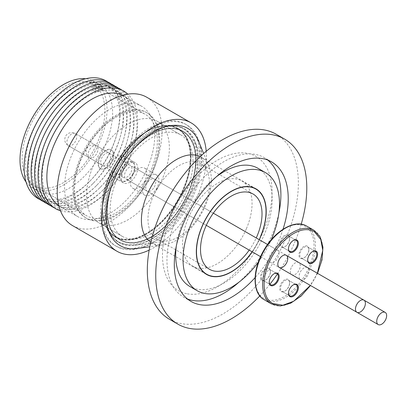<?xml version="1.0" encoding="UTF-8"?>
<svg xmlns="http://www.w3.org/2000/svg" width="407" height="407" viewBox="0 0 407 407"><rect width="100%" height="100%" fill="white"/><g stroke="black" fill="none" stroke-linecap="round" stroke-linejoin="round"><path stroke-width="0.31" stroke-dasharray="2.04 1.53" d="M58.832 205.647A63.757 36.813 120 0 0 60.063 206.415L77.768 216.636A63.757 36.813 120 0 0 141.524 179.828A63.757 36.813 120 0 0 141.524 106.207L141.524 106.207A63.757 36.813 120 0 0 77.768 143.015A63.757 36.813 120 0 0 77.768 216.636L60.063 206.415A63.757 36.813 120 0 0 107.794 190.781A63.757 36.813 120 0 0 134.147 145.141A63.757 36.813 120 0 0 123.82 95.986L123.82 95.986A63.757 36.813 120 0 0 122.543 95.304M141.524 106.207L123.82 95.986L141.524 106.207M200.188 156.659A49.425 28.536 -60 0 1 201.073 157.138L201.073 157.138A49.425 28.536 -60 0 1 209.01 166.692A49.425 28.536 -60 0 1 201.073 214.209A49.425 28.536 -60 0 1 163.894 244.836A49.425 28.536 -60 0 1 151.648 242.74A49.425 28.536 -60 0 1 150.793 242.211M259.239 239.682A49.425 28.536 -60 0 1 255.978 245.904A49.425 28.536 -60 0 1 252.218 251.841M120.289 93.03A64.55 37.266 120 0 0 55.739 130.296A64.55 37.266 120 0 0 55.739 204.833A64.55 37.266 120 0 0 104.065 189.006A64.55 37.266 120 0 0 130.744 142.796A64.55 37.266 120 0 0 120.289 93.03M156.985 188.751A43.493 25.112 120 0 0 156.985 238.975L156.985 238.975A43.493 25.112 120 0 0 167.76 240.817A43.493 25.112 120 0 0 200.478 213.863A43.493 25.112 120 0 0 207.463 172.049A43.493 25.112 120 0 0 200.478 163.639L200.478 163.639A43.493 25.112 120 0 0 156.985 188.751M249.221 250.107A43.493 25.112 120 0 0 253.012 244.195A43.493 25.112 120 0 0 256.237 237.953M116.794 91.015A64.55 37.266 120 0 0 52.244 128.281A64.55 37.266 120 0 0 52.244 202.813A64.55 37.266 120 0 0 100.57 186.986A64.55 37.266 120 0 0 127.249 140.776A64.55 37.266 120 0 0 116.794 91.015M118.752 242.496A65.659 37.912 120 0 0 135.017 245.284A65.659 37.912 120 0 0 184.417 204.589A65.659 37.912 120 0 0 194.958 141.463A65.659 37.912 120 0 0 184.417 128.77A65.659 37.912 120 0 0 118.752 166.677A65.659 37.912 120 0 0 118.752 242.496M113.299 88.996A64.55 37.266 120 0 0 48.748 126.262A64.55 37.266 120 0 0 48.748 200.799A64.55 37.266 120 0 0 97.075 184.966A64.55 37.266 120 0 0 123.753 138.762A64.55 37.266 120 0 0 113.299 88.996M116.494 246.413L115.095 245.609A70.182 40.522 120 0 0 185.277 205.087A70.182 40.522 120 0 0 185.277 124.049L185.277 124.049A70.182 40.522 120 0 0 115.095 164.565A70.182 40.522 120 0 0 115.095 245.609L116.494 246.413A70.182 40.522 120 0 0 186.676 205.896A70.182 40.522 120 0 0 186.676 124.852L185.277 124.049L186.676 124.852A70.182 40.522 120 0 0 116.494 165.374A70.182 40.522 120 0 0 116.494 246.413M109.804 86.976A64.55 37.266 120 0 0 45.253 124.247A64.55 37.266 120 0 0 45.253 198.779A64.55 37.266 120 0 0 93.579 182.952A64.55 37.266 120 0 0 120.258 136.742A64.55 37.266 120 0 0 109.804 86.976M184.203 129.136A65.242 37.668 -60 0 1 184.203 204.467A65.242 37.668 -60 0 1 118.966 242.134A65.242 37.668 -60 0 1 118.961 166.799A65.242 37.668 -60 0 1 184.203 129.131A65.242 37.668 -60 0 1 184.203 129.136L182.804 128.327A65.242 37.668 -60 0 1 182.804 203.658A65.242 37.668 -60 0 1 117.567 241.326A65.242 37.668 -60 0 1 117.567 165.995A65.242 37.668 -60 0 1 182.804 128.327L184.203 129.131M118.961 242.134L117.567 241.326L118.966 242.134A65.242 37.668 -60 0 1 118.961 242.134M41.758 122.227A64.55 37.266 120 0 0 41.758 196.764A64.55 37.266 120 0 0 90.084 180.932A64.55 37.266 120 0 0 106.308 159.493A64.55 37.266 120 0 0 116.763 134.722A64.55 37.266 120 0 0 106.308 84.961A64.55 37.266 120 0 0 41.758 122.227M120.019 239.891L120.197 239.993A62.77 36.238 -60 0 1 120.197 167.511A62.77 36.238 -60 0 1 182.967 131.273A62.77 36.238 -60 0 1 182.967 203.754A62.77 36.238 -60 0 1 120.197 239.993L120.014 239.886A62.77 36.238 120 0 0 120.019 239.891A62.77 36.238 120 0 0 182.784 203.648A62.77 36.238 120 0 0 182.784 131.166L182.784 131.166A62.77 36.238 120 0 0 120.014 167.409A62.77 36.238 120 0 0 120.014 239.886M39.972 199.567A67.959 39.235 120 0 0 89.062 181.97A67.959 39.235 120 0 0 106.141 159.396A67.959 39.235 120 0 0 117.145 133.318A67.959 39.235 120 0 0 107.845 82.01M94.755 85.358L102.798 89.998L101.974 85.923A61.681 35.613 120 0 0 100.015 84.641A61.681 35.613 120 0 0 97.924 83.583L97.777 83.669A61.533 35.526 120 0 0 37.342 122.019A61.533 35.526 120 0 0 38.339 191.305L38.339 191.305A61.533 35.526 120 0 0 98.84 157.524A61.533 35.526 120 0 0 101.831 86.009L97.914 83.598L98.743 87.658L90.7 83.018A58.567 33.817 120 0 0 33.232 119.643A58.567 33.817 120 0 0 34.229 185.511L34.229 185.511A58.567 33.817 120 0 0 91.768 153.439A58.567 33.817 120 0 0 94.755 85.358L96.24 82.784L101.831 86.009M120.324 239.779A62.52 36.096 -60 0 1 120.324 167.587A62.52 36.096 -60 0 1 182.845 131.486L182.662 131.385A62.52 36.096 -60 0 1 182.662 203.576A62.52 36.096 -60 0 1 120.141 239.672A62.52 36.096 -60 0 1 120.141 167.481A62.52 36.096 -60 0 1 182.662 131.385L182.845 131.486A62.52 36.096 -60 0 1 182.845 203.683A62.52 36.096 -60 0 1 120.324 239.779L120.324 239.779M26.023 181.934A61.533 35.526 120 0 0 32.748 188.075L38.339 191.305L32.748 188.075A61.533 35.526 120 0 0 93.249 154.299A61.533 35.526 120 0 0 96.24 82.784M122.298 236.355L98.672 222.715A58.567 33.817 120 0 0 157.244 188.899A58.567 33.817 120 0 0 157.244 121.271L157.244 121.271A58.567 33.817 120 0 0 98.672 155.087A58.567 33.817 120 0 0 98.672 222.715L122.298 236.355A58.567 33.817 -60 0 1 122.298 168.727A58.567 33.817 -60 0 1 180.866 134.91L157.244 121.271L180.866 134.91A58.567 33.817 -60 0 1 180.866 202.544A58.567 33.817 -60 0 1 122.298 236.355M102.798 89.998L145.223 114.331A58.567 33.817 -60 0 1 145.223 181.96A58.567 33.817 -60 0 1 86.65 215.776L34.229 185.511L86.65 215.776A58.567 33.817 -60 0 1 86.65 148.143A58.567 33.817 -60 0 1 145.223 114.331L98.743 87.658M144.882 181.761A11.666 6.736 -60 0 1 156.542 175.03A11.666 6.736 -60 0 1 156.542 188.497A11.666 6.736 -60 0 1 144.882 195.233A11.666 6.736 -60 0 1 144.882 181.761M132.753 174.761A11.666 6.736 -60 0 1 144.419 168.03A11.666 6.736 -60 0 1 144.419 181.497A11.666 6.736 -60 0 1 132.753 188.232A11.666 6.736 -60 0 1 132.753 174.761M123.626 182.962A11.666 6.736 -60 0 1 123.626 169.495A11.666 6.736 -60 0 1 135.292 162.759L123.163 155.759A11.666 6.736 -60 0 1 123.163 169.226A11.666 6.736 -60 0 1 111.498 175.961A11.666 6.736 -60 0 1 111.498 162.49A11.666 6.736 -60 0 1 123.163 155.759L135.292 162.759A11.666 6.736 -60 0 1 135.292 176.226A11.666 6.736 -60 0 1 123.626 182.962L111.498 175.961L123.626 182.962M86.381 218.183L85.541 217.699A60.791 35.099 120 0 0 146.332 182.601A60.791 35.099 120 0 0 146.332 112.403L146.332 112.403A60.791 35.099 120 0 0 85.541 147.502A60.791 35.099 120 0 0 85.541 217.699L86.381 218.183A60.791 35.099 -60 0 1 86.381 147.985A60.791 35.099 -60 0 1 147.171 112.887L146.332 112.403L147.171 112.887A60.791 35.099 -60 0 1 147.171 183.089A60.791 35.099 -60 0 1 86.381 218.183M154.222 187.159A7.021 4.05 120 0 0 154.222 179.055A7.021 4.05 120 0 0 147.202 183.104A7.021 4.05 120 0 0 147.202 191.209A7.021 4.05 120 0 0 154.222 187.159M291.794 266.585A7.021 4.05 -60 0 1 298.814 262.53A7.021 4.05 -60 0 1 298.814 270.635A7.021 4.05 -60 0 1 291.794 274.689A7.021 4.05 -60 0 1 291.794 266.585M132.967 166.784L132.967 166.784A7.021 4.05 120 0 0 125.951 170.833A7.021 4.05 120 0 0 125.951 178.938L206.293 225.325L125.951 178.938A7.021 4.05 120 0 0 132.967 174.888A7.021 4.05 120 0 0 132.967 166.784L213.314 213.171L132.967 166.784M260.546 256.649L270.543 262.418A7.021 4.05 -60 0 1 270.543 254.314A7.021 4.05 -60 0 1 277.559 250.259L277.559 250.259A7.021 4.05 -60 0 1 277.559 258.364A7.021 4.05 -60 0 1 270.543 262.418L291.794 274.689M267.567 244.49L277.559 250.259L267.567 244.49M132.814 174.796A10.826 6.247 120 0 0 132.814 162.296A10.826 6.247 120 0 0 121.988 168.549A10.826 6.247 120 0 0 121.988 181.044A10.826 6.247 120 0 0 132.814 174.796M132.361 174.537A10.826 6.247 120 0 0 132.361 162.037A10.826 6.247 120 0 0 121.535 168.284A10.826 6.247 120 0 0 121.535 180.784A10.826 6.247 120 0 0 132.361 174.537M111.559 150.03L111.559 150.03A10.826 6.247 120 0 0 100.738 156.278A10.826 6.247 120 0 0 100.738 168.778L100.285 168.513A10.826 6.247 120 0 0 111.106 162.266A10.826 6.247 120 0 0 111.106 149.766L111.106 149.766A10.826 6.247 120 0 0 100.285 156.013A10.826 6.247 120 0 0 100.285 168.513L100.738 168.778A10.826 6.247 120 0 0 111.559 162.525A10.826 6.247 120 0 0 111.559 150.03L111.106 149.766L111.559 150.03M281.166 247.166A7.021 4.05 120 0 0 284.676 246.815A7.021 4.05 120 0 0 289.642 238.222A7.021 4.05 120 0 0 288.187 235.007A7.021 4.05 120 0 0 281.166 239.062A7.021 4.05 120 0 0 281.166 247.166M288.309 235.765A6.426 3.709 -60 0 1 289.642 238.706A6.426 3.709 -60 0 1 285.098 246.576A6.426 3.709 -60 0 1 281.883 246.891L281.883 246.891A6.426 3.709 -60 0 1 281.883 239.474A6.426 3.709 -60 0 1 288.309 235.765L296.21 240.323L288.309 235.765M261.945 280.459A7.021 4.05 120 0 0 265.456 280.108A7.021 4.05 120 0 0 270.416 271.515A7.021 4.05 120 0 0 268.966 268.299A7.021 4.05 120 0 0 261.945 272.354A7.021 4.05 120 0 0 261.945 280.459M269.088 269.058A6.426 3.709 -60 0 1 270.416 271.998A6.426 3.709 -60 0 1 265.873 279.868A6.426 3.709 -60 0 1 262.663 280.184L262.663 280.184A6.426 3.709 -60 0 1 262.663 272.766A6.426 3.709 -60 0 1 269.088 269.058L276.984 273.616L269.088 269.058M281.166 291.554A7.021 4.05 120 0 0 284.676 291.209A7.021 4.05 120 0 0 289.642 282.611A7.021 4.05 120 0 0 288.187 279.4A7.021 4.05 120 0 0 281.166 283.45A7.021 4.05 120 0 0 281.166 291.554M288.309 280.153A6.426 3.709 -60 0 1 289.642 283.094A6.426 3.709 -60 0 1 285.098 290.964A6.426 3.709 -60 0 1 281.883 291.285L281.883 291.285A6.426 3.709 -60 0 1 281.883 283.862A6.426 3.709 -60 0 1 288.309 280.153L296.21 284.717L288.309 280.153M300.391 258.262A7.021 4.05 120 0 0 303.897 257.916A7.021 4.05 120 0 0 308.862 249.318A7.021 4.05 120 0 0 307.407 246.108A7.021 4.05 120 0 0 300.391 250.157A7.021 4.05 120 0 0 300.391 258.262M307.529 246.861A6.426 3.709 -60 0 1 308.862 249.801A6.426 3.709 -60 0 1 304.319 257.672A6.426 3.709 -60 0 1 301.104 257.992L301.104 257.992A6.426 3.709 -60 0 1 301.104 250.57A6.426 3.709 -60 0 1 307.529 246.861L315.43 251.424L307.529 246.861M123.438 169.383A7.021 4.05 -60 0 1 130.454 165.334A7.021 4.05 -60 0 1 130.454 173.438A7.021 4.05 -60 0 1 123.438 177.488A7.021 4.05 -60 0 1 123.438 169.383M68.284 145.645L102.188 165.217A7.021 4.05 -60 0 1 102.188 157.112A7.021 4.05 -60 0 1 109.203 153.063L109.203 153.063A7.021 4.05 -60 0 1 109.203 161.167A7.021 4.05 -60 0 1 102.188 165.217L68.284 145.645A7.021 4.05 120 0 0 75.305 141.595A7.021 4.05 120 0 0 75.305 133.491L109.203 153.063L75.305 133.491A7.021 4.05 120 0 0 68.284 137.541A7.021 4.05 120 0 0 68.284 145.645L68.284 145.645C65.318 143.569 64.25 140.888 65.079 137.591C65.547 135.373 68.605 130.896 75.305 133.491M289.784 251.455L281.883 246.891L289.784 251.455M270.558 284.747L262.663 280.184L270.558 284.747M289.784 295.843L281.883 291.285L289.784 295.843M309.005 262.551L301.104 257.992L309.005 262.551M300.534 279.731A7.021 4.05 120 0 0 307.55 275.681A7.021 4.05 120 0 0 307.55 267.577A7.021 4.05 120 0 0 300.534 271.627A7.021 4.05 120 0 0 300.498 279.711M317.384 273.255L314.173 279.502L310.368 285.409M307.677 259.844A6.426 3.709 -60 0 1 307.672 259.61A6.426 3.709 -60 0 1 312.215 251.74A6.426 3.709 -60 0 1 312.423 251.628M288.456 293.137A6.426 3.709 -60 0 1 288.451 292.903A6.426 3.709 -60 0 1 292.994 285.032A6.426 3.709 -60 0 1 293.198 284.92M269.236 282.041A6.426 3.709 -60 0 1 269.231 281.807A6.426 3.709 -60 0 1 273.774 273.936A6.426 3.709 -60 0 1 273.977 273.825M288.456 248.743A6.426 3.709 -60 0 1 288.451 248.509A6.426 3.709 -60 0 1 292.994 240.644A6.426 3.709 -60 0 1 293.198 240.527M95.355 88.716L96.067 92.221L93.005 90.456L92.287 86.945L95.355 88.716L101.633 86.05L98.565 84.28L92.287 86.945M93.005 90.456L99.283 87.785L102.345 89.555L101.633 86.05M102.345 89.555L96.067 92.221M99.283 87.785L98.565 84.28M97.777 83.669L92.186 80.444L90.7 83.018M92.186 80.444A61.533 35.526 120 0 0 85.597 78.744M43.468 201.582A67.959 39.235 120 0 0 92.557 183.984A67.959 39.235 120 0 0 120.64 135.338A67.959 39.235 120 0 0 111.34 84.03M46.963 203.602A67.959 39.235 120 0 0 96.047 186.004A67.959 39.235 120 0 0 124.135 137.352A67.959 39.235 120 0 0 114.835 86.05M50.458 205.616A67.959 39.235 120 0 0 99.542 188.024A67.959 39.235 120 0 0 127.63 139.372A67.959 39.235 120 0 0 118.33 88.065M53.953 207.636A67.959 39.235 120 0 0 103.037 190.038A67.959 39.235 120 0 0 131.125 141.392A67.959 39.235 120 0 0 121.825 90.084M60.48 210.811A67.959 39.235 120 0 0 106.532 192.058A67.959 39.235 120 0 0 134.62 143.406A67.959 39.235 120 0 0 127.834 94.149M151.648 242.74L206.553 274.44M136.961 248.509A67.659 39.062 120 0 0 187.861 206.578A67.659 39.062 120 0 0 198.723 141.529M206.227 151.292A74.135 42.801 -60 0 1 149.166 250.127M72.578 225.626A74.135 42.801 120 0 0 146.713 182.824A74.135 42.801 120 0 0 146.713 97.217M177.605 128.795L177.605 128.795A62.235 35.933 120 0 0 146.489 131.878A62.235 35.933 120 0 0 115.369 164.723A62.235 35.933 120 0 0 102.483 208.099A62.235 35.933 120 0 0 115.369 236.589L115.196 236.487A62.235 35.933 120 0 0 177.432 200.554A62.235 35.933 120 0 0 177.432 128.693L177.432 128.693A62.235 35.933 120 0 0 146.311 131.776A62.235 35.933 120 0 0 102.305 207.997A62.235 35.933 120 0 0 115.196 236.487L115.369 236.589A62.235 35.933 120 0 0 177.605 200.656A62.235 35.933 120 0 0 177.605 128.795L177.605 128.795M177.951 200.86A62.52 36.096 120 0 0 187.535 139.693A62.52 36.096 120 0 0 146.688 131.761A62.52 36.096 120 0 0 115.43 164.759A62.52 36.096 120 0 0 102.483 208.333A62.52 36.096 120 0 0 129.772 239.738A62.52 36.096 120 0 0 177.951 200.86M178.078 128.449A62.77 36.238 -60 0 1 178.078 200.931A62.77 36.238 -60 0 1 115.308 237.169A62.77 36.238 -60 0 1 102.305 208.435A62.77 36.238 -60 0 1 146.688 131.558A62.77 36.238 -60 0 1 178.078 128.449M246.398 228.724A49.176 28.393 120 0 0 241.875 180.978A49.176 28.393 120 0 0 188.176 218.411A49.176 28.393 120 0 0 192.699 266.158A49.176 28.393 120 0 0 246.398 228.724M187.317 293.839A77.493 44.739 120 0 0 263.161 231.69A77.493 44.739 120 0 0 247.258 153.297A77.493 44.739 120 0 0 171.413 215.445A77.493 44.739 120 0 0 187.317 293.839M276.246 134.274A106.812 61.666 -60 0 1 286.07 237.968A106.812 61.666 -60 0 1 181.532 323.631A106.812 61.666 -60 0 1 169.439 319.276M301.2 224.191A106.812 61.666 -60 0 1 294.495 242.831A106.812 61.666 -60 0 1 277.452 273.977M269.943 284.213A106.812 61.666 -60 0 1 259.783 295.93M238.929 282.199A80.561 46.515 120 0 0 271.617 235.846A80.561 46.515 120 0 0 278.881 212.993M267.709 160.043A80.561 46.515 120 0 0 264.209 157.631A80.561 46.515 120 0 0 176.236 218.956A80.561 46.515 120 0 0 183.649 297.171A80.561 46.515 120 0 0 187.485 298.997M283.013 229.268A80.561 46.515 -60 0 1 278.958 240.084A80.561 46.515 -60 0 1 255.087 277.635M271.642 238.787A68.208 39.377 -60 0 1 258.348 262.083M258.028 168.33A68.208 39.377 -60 0 1 264.306 234.549A68.208 39.377 -60 0 1 189.825 286.467M176.312 246.047A68.208 39.377 -60 0 1 183.552 220.253A68.208 39.377 -60 0 1 216.265 176.842M252.096 251.765A49.176 28.393 120 0 0 260.378 236.793M263.919 298.428A41.519 23.972 -60 0 1 263.919 250.488A41.519 23.972 -60 0 1 305.438 226.521A41.519 23.972 -60 0 1 305.438 274.46A41.519 23.972 -60 0 1 263.919 298.428M123.438 177.488L89.54 157.916C86.574 155.84 85.506 153.154 86.335 149.862C86.798 147.644 89.861 143.167 96.556 145.762L96.556 145.762A7.021 4.05 120 0 0 89.54 149.812A7.021 4.05 120 0 0 89.54 157.916L89.54 157.916A7.021 4.05 120 0 0 96.556 153.866A7.021 4.05 120 0 0 96.556 145.762L130.454 165.334M313.97 230.306A42.506 24.542 -60 0 1 313.97 279.385A42.506 24.542 -60 0 1 271.464 303.927M306.629 226.068A42.506 24.542 -60 0 1 306.629 275.147A42.506 24.542 -60 0 1 264.123 299.689M255.978 188.833L201.073 157.138M209.519 269.307L156.985 238.975M207.463 172.049L194.958 141.463M167.76 240.817L135.017 245.284M116.763 134.722L117.145 133.318M156.542 175.03L144.419 168.03M154.222 179.055L298.814 262.53M132.814 162.296L132.361 162.037M289.642 238.706L289.642 238.222M285.098 246.576L284.676 246.815M270.416 271.998L270.416 271.515M265.873 279.868L265.456 280.108M289.642 283.094L289.642 282.611M285.098 290.964L284.676 291.209M308.862 249.801L308.862 249.318M304.319 257.672L303.897 257.916M307.55 267.577L363.975 300.152M317.546 273.346L310.526 285.5M307.672 259.61L307.672 260.093M312.215 251.74L312.637 251.501M288.451 292.903L288.451 293.386M292.994 285.032L293.416 284.793M269.231 281.807L269.231 282.29M273.774 273.936L274.191 273.692M288.451 248.509L288.451 248.998M292.994 240.644L293.416 240.4M121.988 181.044L121.535 180.784M147.202 191.209L206.293 225.325M144.882 195.233L132.753 188.232M90.084 180.932L89.062 181.97M120.258 136.742L120.64 135.338M93.579 182.952L92.557 183.984M123.753 138.762L124.135 137.352M97.075 184.966L96.047 186.004M127.249 140.776L127.63 139.372M100.57 186.986L99.542 188.024M253.012 193.971L200.478 163.639M130.744 142.796L131.125 141.392M104.065 189.006L103.037 190.038M134.147 145.141L134.62 143.406M107.794 190.781L106.532 192.058M209.01 166.692L203.627 153.525M163.894 244.836L149.801 246.759M102.305 207.997L102.305 208.435M146.311 131.776L146.688 131.558M241.875 180.978L255.855 189.046M271.545 161.869L264.209 157.631M190.985 301.409L183.649 297.171M192.699 266.158L206.68 274.226"/><path stroke-width="0.61" d="M149.166 250.127A74.135 42.801 -60 0 1 116.962 251.251A74.135 42.801 -60 0 1 116.962 165.644A74.135 42.801 -60 0 1 191.097 122.843L146.713 97.217A74.135 42.801 120 0 0 72.578 140.018A74.135 42.801 120 0 0 72.578 225.626L116.962 251.251L72.578 225.626M122.543 95.304A63.757 36.813 120 0 0 60.063 132.794A63.757 36.813 120 0 0 58.832 205.647M150.793 242.211A49.425 28.536 -60 0 1 151.648 185.673A49.425 28.536 -60 0 1 200.188 156.659M203.627 153.525L198.723 141.529A67.659 39.062 120 0 0 187.861 128.454A67.659 39.062 120 0 0 120.202 167.516A67.659 39.062 120 0 0 120.202 245.64A67.659 39.062 120 0 0 136.961 248.509L149.801 246.759M127.834 94.149A67.959 39.235 120 0 0 123.616 91.015A67.959 39.235 120 0 0 55.657 130.25A67.959 39.235 120 0 0 55.657 208.725A67.959 39.235 120 0 0 60.48 210.811M252.218 251.841A49.425 28.536 -60 0 1 206.553 274.44A49.425 28.536 -60 0 1 206.553 217.369A49.425 28.536 -60 0 1 255.978 188.833A49.425 28.536 -60 0 1 259.239 239.682M121.825 90.084A67.959 39.235 120 0 0 120.121 88.996A67.959 39.235 120 0 0 52.162 128.23A67.959 39.235 120 0 0 52.162 206.705A67.959 39.235 120 0 0 53.953 207.636M256.237 237.953A43.493 25.112 120 0 0 253.012 193.971A43.493 25.112 120 0 0 209.519 219.083A43.493 25.112 120 0 0 209.519 269.307A43.493 25.112 120 0 0 249.221 250.107M118.33 88.065A67.959 39.235 120 0 0 116.626 86.981A67.959 39.235 120 0 0 48.667 126.216A67.959 39.235 120 0 0 48.667 204.685A67.959 39.235 120 0 0 50.458 205.616M114.835 86.05A67.959 39.235 120 0 0 113.131 84.961A67.959 39.235 120 0 0 45.172 124.196A67.959 39.235 120 0 0 45.172 202.671A67.959 39.235 120 0 0 46.963 203.602M111.34 84.03A67.959 39.235 120 0 0 109.636 82.942A67.959 39.235 120 0 0 41.677 122.181A67.959 39.235 120 0 0 41.677 200.651A67.959 39.235 120 0 0 43.468 201.582M107.845 82.01A67.959 39.235 120 0 0 106.141 80.927A67.959 39.235 120 0 0 38.182 120.162A67.959 39.235 120 0 0 38.182 198.636A67.959 39.235 120 0 0 39.972 199.567M206.293 225.325L260.546 256.649M213.314 213.171L267.567 244.49L213.314 213.171M293.198 240.527A6.426 3.709 -60 0 1 296.21 240.323L296.21 240.323A6.426 3.709 -60 0 1 296.21 247.741A6.426 3.709 -60 0 1 289.784 251.455L289.784 251.455A6.426 3.709 -60 0 1 288.456 248.743M273.977 273.825A6.426 3.709 -60 0 1 276.984 273.616L276.984 273.616A6.426 3.709 -60 0 1 276.984 281.039A6.426 3.709 -60 0 1 270.558 284.747L270.558 284.747A6.426 3.709 -60 0 1 269.236 282.041M293.198 284.92A6.426 3.709 -60 0 1 296.21 284.717L296.21 284.717A6.426 3.709 -60 0 1 296.21 292.134A6.426 3.709 -60 0 1 289.784 295.843L289.784 295.843A6.426 3.709 -60 0 1 288.456 293.137M312.423 251.628A6.426 3.709 -60 0 1 315.43 251.424L315.43 251.424A6.426 3.709 -60 0 1 315.43 258.842A6.426 3.709 -60 0 1 309.005 262.551L309.005 262.551A6.426 3.709 -60 0 1 307.677 259.844M310.526 285.5L301.053 296.133L290.578 303.256L280.306 305.988L271.464 303.927L264.123 299.689A42.506 24.542 -60 0 1 264.123 250.61A42.506 24.542 -60 0 1 306.629 226.068C295.126 218.854 274.893 230.601 263.843 250.259C252.198 269.699 252.06 293.305 264.123 299.689L271.464 303.927A42.506 24.542 -60 0 1 271.464 254.843A42.506 24.542 -60 0 1 313.97 230.306L320.177 236.93L322.944 247.191L322.018 259.829L317.546 273.346M306.629 226.068L313.97 230.306L306.629 226.068M296.922 240.054A7.021 4.05 -60 0 1 296.922 248.158A7.021 4.05 -60 0 1 289.906 252.208A7.021 4.05 -60 0 1 288.451 248.998A7.021 4.05 -60 0 1 293.416 240.4A7.021 4.05 -60 0 1 296.922 240.054M277.701 273.346A7.021 4.05 -60 0 1 277.701 281.451A7.021 4.05 -60 0 1 270.686 285.5A7.021 4.05 -60 0 1 269.231 282.29A7.021 4.05 -60 0 1 274.191 273.692A7.021 4.05 -60 0 1 277.701 273.346M296.922 284.442A7.021 4.05 -60 0 1 296.922 292.547A7.021 4.05 -60 0 1 289.906 296.601A7.021 4.05 -60 0 1 288.451 293.386A7.021 4.05 -60 0 1 293.416 284.793A7.021 4.05 -60 0 1 296.922 284.442M316.147 251.15A7.021 4.05 -60 0 1 316.147 259.254A7.021 4.05 -60 0 1 309.127 263.309A7.021 4.05 -60 0 1 307.672 260.093A7.021 4.05 -60 0 1 312.637 251.501A7.021 4.05 -60 0 1 316.147 251.15M310.368 285.409L293.747 301.226L282.865 305.245L272.654 303.474C261.279 297.563 261.279 274.583 272.654 255.535C274.333 252.61 277.05 248.56 279.451 245.762C280.83 243.722 284.101 240.588 289.265 236.36C298.87 229.492 307.173 227.895 314.173 231.563L320.772 239.433L322.771 250.305L317.384 273.255M286.299 255.306L286.299 255.306A7.021 4.05 120 0 0 279.278 259.356A7.021 4.05 120 0 0 279.278 267.46L356.924 312.291A7.021 4.05 -60 0 1 356.924 304.187A7.021 4.05 -60 0 1 363.944 300.132L363.944 300.132A7.021 4.05 -60 0 1 363.944 308.236A7.021 4.05 -60 0 1 356.924 312.291L279.278 267.46A7.021 4.05 120 0 0 286.299 263.41A7.021 4.05 120 0 0 286.299 255.306L363.944 300.132L286.299 255.306M378.179 316.458A7.021 4.05 -60 0 1 385.195 312.403A7.021 4.05 -60 0 1 385.195 320.507A7.021 4.05 -60 0 1 378.179 324.562A7.021 4.05 -60 0 1 378.179 316.458M300.498 279.711A7.021 4.05 120 0 0 300.534 279.731L378.179 324.562M85.597 78.744A61.533 35.526 120 0 0 32.748 117.023A61.533 35.526 120 0 0 26.023 181.934M146.713 97.217L191.097 122.843A74.135 42.801 -60 0 1 206.227 151.292M260.378 236.793A49.176 28.393 120 0 0 255.855 189.046A49.176 28.393 120 0 0 202.157 226.485A49.176 28.393 120 0 0 206.68 274.226A49.176 28.393 120 0 0 252.096 251.765M259.783 295.93A106.812 61.666 -60 0 1 177.864 324.14L169.439 319.276A106.812 61.666 -60 0 1 159.615 215.578A106.812 61.666 -60 0 1 264.148 129.914A106.812 61.666 -60 0 1 276.246 134.274L284.671 139.138A106.812 61.666 -60 0 1 301.2 224.191M277.452 273.977A106.812 61.666 -60 0 1 269.943 284.213M177.864 324.14A106.812 61.666 -60 0 1 168.04 220.441A106.812 61.666 -60 0 1 284.671 139.138M278.881 212.993A80.561 46.515 120 0 0 267.709 160.043M255.087 277.635A80.561 46.515 -60 0 1 190.985 301.409A80.561 46.515 -60 0 1 183.577 223.194A80.561 46.515 -60 0 1 271.545 161.869A80.561 46.515 -60 0 1 283.013 229.268M258.348 262.083A68.208 39.377 -60 0 1 197.166 290.705A68.208 39.377 -60 0 1 190.893 224.491A68.208 39.377 -60 0 1 265.369 172.568A68.208 39.377 -60 0 1 271.642 238.787M197.166 290.705L189.825 286.467A68.208 39.377 -60 0 1 176.312 246.047M187.485 298.997A80.561 46.515 120 0 0 238.929 282.199M216.265 176.842A68.208 39.377 -60 0 1 258.028 168.33L265.369 172.568M363.975 300.152L385.195 312.403"/></g></svg>
